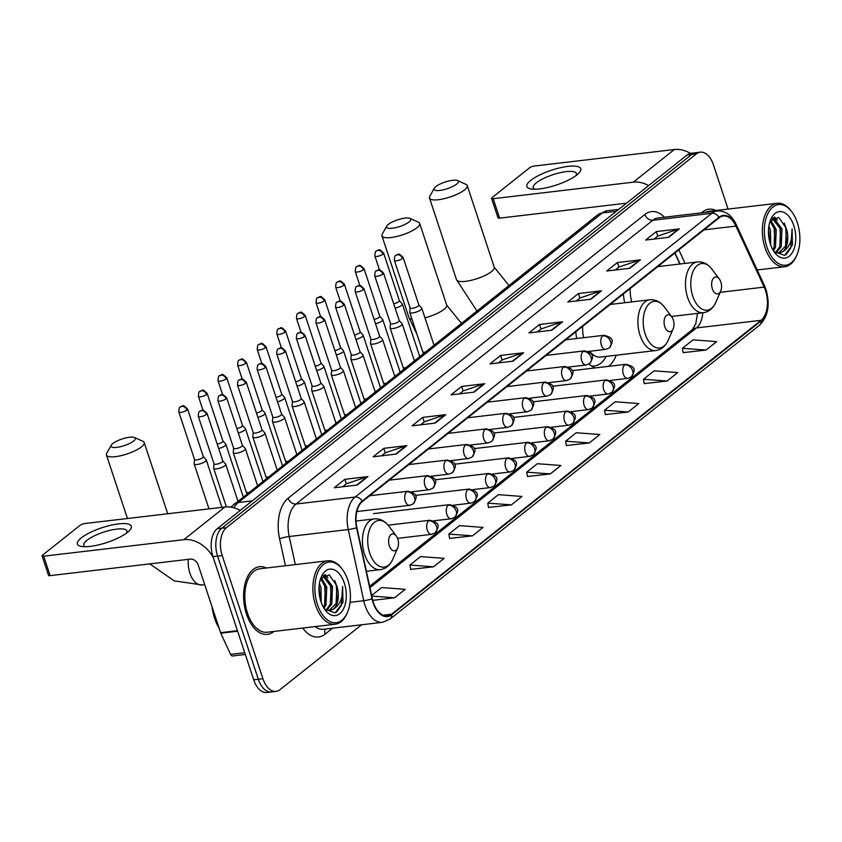 <?xml version="1.0" encoding="UTF-8"?>
<svg xmlns="http://www.w3.org/2000/svg" width="842" height="842" viewBox="0 0 842 842"><rect width="100%" height="100%" fill="white"/><g stroke="black" fill="none" stroke-linecap="round" stroke-linejoin="round"><path stroke-width="1.26" d="M575.802 331.811A37.616 21.629 83.3 0 0 576.696 338.516M623.375 293.984A37.616 21.629 83.3 0 0 624.68 302.752M679.841 264.02L674.779 253.095M589.042 363.954A37.616 21.629 83.3 0 0 594.989 367.954M608.429 366.375A37.616 21.629 83.3 0 0 616.281 355.198M728.056 209.09L713.437 164.864A21.292 12.241 83.3 0 0 700.323 152.17L691.093 153.255A21.292 12.241 83.3 0 0 687.167 154.96L217.162 528.776A21.292 12.241 83.3 0 0 212.973 556.667L253.695 679.778A21.292 12.241 83.3 0 0 266.798 692.482L271.419 691.935A21.292 12.241 83.3 0 1 258.305 679.231A21.292 12.241 83.3 0 0 271.419 691.935L276.029 691.387A21.292 12.241 83.3 0 0 279.965 689.682L361.565 624.785M695.713 152.707A21.292 12.241 83.3 0 0 691.777 154.412L221.772 528.239A21.292 12.241 83.3 0 0 217.583 556.12L258.305 679.231L217.583 556.12A21.292 12.241 83.3 0 1 221.772 528.239L691.777 154.412A21.292 12.241 83.3 0 1 695.713 152.707M715.942 210.511A34.069 19.587 83.3 0 0 708.922 209.195A34.069 19.587 83.3 0 0 701.565 212.847A34.069 19.587 83.3 0 1 708.922 209.195A34.069 19.587 83.3 0 1 715.942 210.511M266.472 568.013A34.069 19.587 83.3 0 0 259.452 566.698A34.069 19.587 83.3 0 0 246.453 614.039A34.069 19.587 83.3 0 0 267.43 634.363A34.069 19.587 83.3 0 0 273.955 631.447A34.069 19.587 83.3 0 1 267.43 634.363A34.069 19.587 83.3 0 1 246.453 614.039A34.069 19.587 83.3 0 1 259.452 566.698A34.069 19.587 83.3 0 1 266.472 568.013M765.525 290.585A22.713 13.062 -96.7 0 1 761.063 320.318L391.572 614.197A22.713 13.062 -96.7 0 1 387.373 616.018A22.713 13.062 -96.7 0 1 372.375 598.736L356.882 527.576A22.713 13.062 -96.7 0 1 362.365 501.569L719.121 217.825A22.713 13.062 -96.7 0 1 723.32 216.005A22.713 13.062 -96.7 0 1 735.94 226.088L764.168 287.111A22.713 13.062 -96.7 0 1 765.525 290.585M765.81 290.353A23.281 13.388 83.3 0 0 764.42 286.806L736.192 225.772A23.281 13.388 83.3 0 0 718.952 217.299L362.197 501.053A23.281 13.388 83.3 0 0 356.566 527.713L372.059 598.862A23.281 13.388 83.3 0 0 391.74 614.713L761.231 320.844A23.281 13.388 83.3 0 0 765.81 290.353M410.654 569.371L433.514 566.813L444.134 558.372L420.526 556.594L409.917 565.045L410.675 569.508M449.586 538.406L472.446 535.849L483.066 527.408L459.458 525.629L448.849 534.081L449.607 538.543M488.518 507.442L511.378 504.884L521.987 496.443L498.39 494.664L487.771 503.116L488.539 507.579M683.167 352.63L706.028 350.072L716.647 341.62L693.05 339.852L682.43 348.293L683.188 352.766M644.235 383.594L667.096 381.037L677.715 372.585L654.118 370.817L643.498 379.258L644.256 383.731M605.303 414.559L628.164 412.001L638.783 403.55L615.186 401.781L604.567 410.222L605.324 414.696M566.371 445.523L589.232 442.966L599.851 434.514L576.254 432.746L565.635 441.187L566.403 445.66M527.45 476.488L550.31 473.93L560.919 465.479L537.322 463.71L526.703 472.151L527.471 476.625M700.323 152.17A21.292 12.241 83.3 0 0 696.387 153.875L226.393 527.692A21.292 12.241 83.3 0 0 222.204 555.573L262.915 678.694A21.292 12.241 83.3 0 0 276.029 691.387M435.156 423.105L412.085 425.831L422.705 417.379L445.776 414.664L435.156 423.105M396.224 454.07L373.164 456.796L383.773 448.344L406.844 445.628L396.224 454.07M357.292 485.034L334.232 487.76L344.841 479.308L367.912 476.593L357.292 485.034M551.952 330.211L528.881 332.937L539.501 324.486L562.561 321.77L551.952 330.211M590.884 299.247L567.813 301.973L578.433 293.532L601.493 290.806L590.884 299.247M629.805 268.282L606.745 271.008L617.365 262.567L640.425 259.841L629.805 268.282M668.737 237.318L645.677 240.044L656.286 231.603L679.357 228.877L668.737 237.318M474.088 392.14L451.017 394.866L461.637 386.415L484.708 383.699L474.088 392.14M513.02 361.176L489.949 363.902L500.569 355.45L523.64 352.735L513.02 361.176M372.764 600.357L394.582 597.778L405.202 589.337L381.605 587.558L371.659 595.462M500.569 355.45L502.064 359.987M498.401 362.902L502.158 359.913L522.861 352.903A5.673 4.378 51.5 0 1 523.64 352.735M461.637 386.415L463.132 390.951M459.469 393.867L463.237 390.867L483.929 383.868A5.673 4.378 51.5 0 1 484.708 383.699M656.286 231.603L657.791 236.128M654.118 239.044L657.886 236.055L678.578 229.056A5.673 4.378 51.5 0 1 679.357 228.877M617.365 262.567L618.859 267.093M615.186 270.008L618.954 267.019L639.657 260.02A5.673 4.378 51.5 0 1 640.425 259.841M578.433 293.532L579.928 298.057M576.254 300.973L580.022 297.984L600.725 290.974A5.673 4.378 51.5 0 1 601.493 290.806M539.501 324.486L540.996 329.022M537.333 331.937L541.09 328.948L561.793 321.939A5.673 4.378 51.5 0 1 562.561 321.77M344.841 479.308L346.346 483.845M342.673 486.76L346.441 483.761L367.133 476.761A5.673 4.378 51.5 0 1 367.912 476.593M383.773 448.344L385.278 452.88M381.605 455.796L385.373 452.796L406.065 445.797A5.673 4.378 51.5 0 1 406.844 445.628M422.705 417.379L424.21 421.916M420.537 424.831L424.305 421.831L444.997 414.832A5.673 4.378 51.5 0 1 445.776 414.664M550.31 473.93L526.703 472.151M589.232 442.966L565.635 441.187M628.164 412.001L604.567 410.222M667.096 381.037L643.498 379.258M706.028 350.072L682.43 348.293M511.378 504.884L487.771 503.116M472.446 535.849L448.849 534.081M433.514 566.813L409.917 565.045M394.582 597.778L371.796 596.062M530.765 180.367A28.386 7.788 161.7 0 1 566.54 166.579A28.386 7.788 161.7 0 1 578.475 173.547A28.386 7.788 161.7 0 1 576.907 174.925A28.386 7.788 161.7 0 1 531.618 189.05A28.386 7.788 161.7 0 1 530.765 180.367M575.97 175.631A22.713 6.231 -18.3 0 0 576.391 173.505A22.713 6.231 -18.3 0 0 559.762 172.778A22.713 6.231 -18.3 0 0 536.375 182.809A22.713 6.231 -18.3 0 0 533.26 187.766A22.713 6.231 -18.3 0 0 534.87 189.229M690.429 153.37A28.386 21.881 -128.5 0 0 674.358 149.518L534.228 166.053A3.547 0.979 -18.3 0 0 529.576 167.8L492.054 197.638A3.547 0.979 -18.3 0 0 491.57 198.417A3.547 0.979 -18.3 0 0 493.17 198.701L499.601 218.141L626.553 203.164M648.645 185.598A28.386 21.881 -128.5 0 0 633.3 182.177L493.17 198.701M499.601 218.141A3.547 0.979 161.7 0 1 498.001 217.846L491.57 198.417M766.894 246.969A30.523 17.545 83.3 0 0 796.911 254.989A30.523 17.545 83.3 0 0 797.332 222.762A30.523 17.545 83.3 0 0 791.817 211.858A30.523 17.545 83.3 0 0 769.735 210.405A30.523 17.545 83.3 0 0 766.894 246.969M791.817 211.858L791.112 210.932A31.943 18.366 83.3 0 0 777.219 203.29A31.943 18.366 83.3 0 0 765.031 247.674A31.943 18.366 83.3 0 0 784.702 266.725A31.943 18.366 83.3 0 0 796.437 256.052L796.911 254.989M768.893 226.045L770.462 230.245L770.693 244.906M768.567 228.94L769.809 242.075M770.704 220.183L776.229 229.571L775.482 247.232L773.482 250.8M770.125 221.088L774.787 229.74L774.04 247.401L772.872 249.748M772.619 218.141L773.893 218.267L781.997 228.887L781.25 246.548L776.282 252.8M772.293 218.404L780.555 229.056L779.808 246.717L775.524 252.537M773.956 251.526L784.618 255.379L792.459 244.948L792.08 228.908C792.638 239.991 789.554 247.559 782.828 251.611A17.745 10.199 83.3 0 0 786.323 228.382L785.575 246.043L778.503 253.126M782.828 251.611L779.229 253.074L774.356 251.969M793.796 225.582A23.418 13.472 83.3 0 0 770.809 219.32A23.418 13.472 83.3 0 0 770.43 244.159A23.418 13.472 83.3 0 0 774.735 252.621A23.418 13.472 83.3 0 0 791.638 253.6A23.418 13.472 83.3 0 0 793.796 225.582M786.323 228.382L778.713 217.352L770.104 221.13M777.219 203.29L709.174 211.31A31.943 18.366 83.3 0 0 705.628 212.373M792.08 228.908L790.785 247.937L786.091 254.684M784.228 223.056L785.712 227.151L786.586 242.885M774.093 217.278L775.629 218.952M778.703 224.277L779.945 227.835L780.818 243.57M772.935 224.961L774.177 228.519L775.05 244.254M768.525 229.582L769.683 241.57M774.682 217.068L777.355 220.257M770.883 219.93L771.588 220.941M435.851 186.577A12.777 3.505 -18.3 0 0 434.293 188.25A12.777 3.505 -18.3 0 0 441.776 190.134A12.777 3.505 -18.3 0 0 456.617 184.135A12.777 3.505 -18.3 0 0 457.543 180.556A12.777 3.505 -18.3 0 0 447.27 181.377A12.777 3.505 -18.3 0 0 435.851 186.577M457.543 180.556L465.973 184.377A19.871 5.452 161.7 0 1 467.247 185.598A19.871 5.452 161.7 0 1 464.521 189.934A19.871 5.452 161.7 0 1 444.06 198.712A19.871 5.452 161.7 0 1 429.504 198.07A19.871 5.452 161.7 0 1 429.799 196.333L434.293 188.25M712.353 288.795A8.515 4.894 83.3 0 0 720.731 291.027A8.515 4.894 83.3 0 0 720.847 282.038A8.515 4.894 83.3 0 0 719.31 278.997A8.515 4.894 83.3 0 0 713.142 278.586A8.515 4.894 83.3 0 0 712.353 288.795M630.237 288.511A25.555 14.693 83.3 0 0 631.732 301.92M388.288 224.414A12.777 3.505 -18.3 0 0 386.731 226.077A12.777 3.505 -18.3 0 0 394.203 227.961A12.777 3.505 -18.3 0 0 409.044 221.962A12.777 3.505 -18.3 0 0 409.98 218.394A12.777 3.505 -18.3 0 0 399.697 219.204A12.777 3.505 -18.3 0 0 388.288 224.414M409.98 218.394L418.4 222.204A19.871 5.452 161.7 0 1 419.674 223.425A19.871 5.452 161.7 0 1 416.958 227.761A19.871 5.452 161.7 0 1 396.487 236.549A19.871 5.452 161.7 0 1 381.942 235.907A19.871 5.452 161.7 0 1 382.236 234.171L386.731 226.077M664.78 326.622A8.515 4.894 83.3 0 0 673.158 328.864A8.515 4.894 83.3 0 0 673.274 319.865A8.515 4.894 83.3 0 0 671.737 316.824A8.515 4.894 83.3 0 0 665.58 316.424A8.515 4.894 83.3 0 0 664.78 326.622M589.653 351.282A25.555 14.693 83.3 0 0 600.514 357.061L655.792 350.535C661.38 349.693 665.527 346.23 668.253 340.147A23.471 13.493 83.3 0 1 645.172 333.99A23.471 13.493 83.3 0 1 647.361 305.867A23.471 13.493 83.3 0 1 664.349 306.983C660.275 301.71 655.434 299.31 649.813 299.784A25.555 14.693 83.3 0 0 640.057 335.295A25.555 14.693 83.3 0 0 655.792 350.535M591.4 365.912A33.712 19.387 83.3 0 0 594.557 365.975A33.712 19.387 83.3 0 0 606.156 356.398M591.937 366.281A33.712 19.387 83.3 0 0 592.242 366.249L594.557 365.975M582.675 326.349A25.555 14.693 83.3 0 0 583.653 337.695M112.796 443.523A12.777 3.505 -18.3 0 0 111.239 445.197A12.777 3.505 -18.3 0 0 118.722 447.07A12.777 3.505 -18.3 0 0 133.562 441.071A12.777 3.505 -18.3 0 0 134.488 437.503A12.777 3.505 -18.3 0 0 124.216 438.324A12.777 3.505 -18.3 0 0 112.796 443.523M134.488 437.503L142.919 441.324A19.871 5.452 161.7 0 1 144.192 442.534A19.871 5.452 161.7 0 1 141.467 446.87A19.871 5.452 161.7 0 1 121.006 455.659A19.871 5.452 161.7 0 1 106.45 455.017A19.871 5.452 161.7 0 1 106.745 453.28L111.239 445.197M389.299 545.732A8.515 4.894 83.3 0 0 397.677 547.974A8.515 4.894 83.3 0 0 397.792 538.985A8.515 4.894 83.3 0 0 396.256 535.944A8.515 4.894 83.3 0 0 390.088 535.533A8.515 4.894 83.3 0 0 389.299 545.732M395.151 308.193A6.389 1.758 -18.3 0 0 401.476 305.435A6.389 1.758 -18.3 0 0 402.35 304.036A6.389 1.758 -18.3 0 0 402.244 303.857L399.361 300.636M393.698 303.815A4.61 1.263 -18.3 0 0 398.75 301.71A4.61 1.263 -18.3 0 0 399.382 300.71A4.61 1.263 -18.3 0 0 399.308 300.573M375.543 323.791A6.389 1.758 -18.3 0 0 381.868 321.023A6.389 1.758 -18.3 0 0 382.742 319.634A6.389 1.758 -18.3 0 0 382.636 319.444L379.753 316.234M374.09 319.413A4.61 1.263 -18.3 0 0 379.142 317.308A4.61 1.263 -18.3 0 0 379.774 316.297A4.61 1.263 -18.3 0 0 379.7 316.171M355.934 339.379A6.389 1.758 -18.3 0 0 362.26 336.621A6.389 1.758 -18.3 0 0 363.134 335.221A6.389 1.758 -18.3 0 0 363.028 335.042L360.144 331.822M354.493 335.011A4.61 1.263 -18.3 0 0 359.534 332.906A4.61 1.263 -18.3 0 0 360.166 331.895A4.61 1.263 -18.3 0 0 360.092 331.759M336.326 354.977A6.389 1.758 -18.3 0 0 342.652 352.219A6.389 1.758 -18.3 0 0 343.536 350.819A6.389 1.758 -18.3 0 0 343.42 350.64L340.536 347.42M334.884 350.598A4.61 1.263 -18.3 0 0 339.926 348.493A4.61 1.263 -18.3 0 0 340.557 347.493A4.61 1.263 -18.3 0 0 340.484 347.357M316.718 370.575A6.389 1.758 -18.3 0 0 323.054 367.807A6.389 1.758 -18.3 0 0 323.928 366.417A6.389 1.758 -18.3 0 0 323.812 366.228L320.928 363.018M315.276 366.196A4.61 1.263 -18.3 0 0 320.318 364.091A4.61 1.263 -18.3 0 0 320.949 363.081A4.61 1.263 -18.3 0 0 320.876 362.955M297.11 386.162A6.389 1.758 -18.3 0 0 303.446 383.405A6.389 1.758 -18.3 0 0 304.32 382.005A6.389 1.758 -18.3 0 0 304.204 381.826L301.32 378.605M295.668 381.794A4.61 1.263 -18.3 0 0 300.72 379.689A4.61 1.263 -18.3 0 0 301.352 378.679A4.61 1.263 -18.3 0 0 301.268 378.542M277.513 401.76A6.389 1.758 -18.3 0 0 283.838 399.003A6.389 1.758 -18.3 0 0 284.712 397.603A6.389 1.758 -18.3 0 0 284.607 397.424L281.712 394.203M276.06 397.382A4.61 1.263 -18.3 0 0 281.112 395.277A4.61 1.263 -18.3 0 0 281.744 394.277A4.61 1.263 -18.3 0 0 281.66 394.14M257.905 417.358A6.389 1.758 -18.3 0 0 264.23 414.59A6.389 1.758 -18.3 0 0 265.104 413.201A6.389 1.758 -18.3 0 0 264.998 413.012L262.104 409.801M256.452 412.98A4.61 1.263 -18.3 0 0 261.504 410.875A4.61 1.263 -18.3 0 0 262.136 409.865A4.61 1.263 -18.3 0 0 262.051 409.738M238.297 432.946A6.389 1.758 -18.3 0 0 244.622 430.188A6.389 1.758 -18.3 0 0 245.496 428.788A6.389 1.758 -18.3 0 0 245.39 428.61L242.507 425.389M236.844 428.578A4.61 1.263 -18.3 0 0 241.896 426.473A4.61 1.263 -18.3 0 0 242.528 425.463A4.61 1.263 -18.3 0 0 242.443 425.326M218.688 448.544A6.389 1.758 -18.3 0 0 225.014 445.786A6.389 1.758 -18.3 0 0 225.888 444.387A6.389 1.758 -18.3 0 0 225.782 444.208L222.898 440.987M217.236 444.166A4.61 1.263 -18.3 0 0 222.288 442.061A4.61 1.263 -18.3 0 0 222.919 441.061A4.61 1.263 -18.3 0 0 222.846 440.924M194.534 459.479L194.134 463.784A6.389 1.758 -18.3 0 0 194.155 463.995A6.389 1.758 -18.3 0 0 197.028 464.521A6.389 1.758 -18.3 0 0 205.406 461.374A6.389 1.758 -18.3 0 0 206.279 459.985A6.389 1.758 -18.3 0 0 206.174 459.795L203.29 456.585M194.534 459.395A4.61 1.263 -18.3 0 0 194.555 459.553A4.61 1.263 -18.3 0 0 196.628 459.932A4.61 1.263 -18.3 0 0 202.68 457.659A4.61 1.263 -18.3 0 0 203.311 456.648A4.61 1.263 -18.3 0 0 203.238 456.522M410.086 307.877L409.696 312.182A6.389 1.758 -18.3 0 0 409.717 312.393A6.389 1.758 -18.3 0 0 412.591 312.919A6.389 1.758 -18.3 0 0 418.99 310.972A6.389 1.758 -18.3 0 0 421.842 308.382A6.389 1.758 -18.3 0 0 421.737 308.193L418.853 304.972M410.096 307.793A4.61 1.263 -18.3 0 0 410.117 307.94A4.61 1.263 -18.3 0 0 412.191 308.33A4.61 1.263 -18.3 0 0 418.242 306.056A4.61 1.263 -18.3 0 0 418.874 305.046A4.61 1.263 -18.3 0 0 418.79 304.92M390.478 323.465L390.088 327.77A6.389 1.758 -18.3 0 0 390.109 327.98A6.389 1.758 -18.3 0 0 392.982 328.517A6.389 1.758 -18.3 0 0 399.382 326.57A6.389 1.758 -18.3 0 0 402.234 323.97A6.389 1.758 -18.3 0 0 402.129 323.791L399.245 320.57M390.488 323.381A4.61 1.263 -18.3 0 0 390.509 323.538A4.61 1.263 -18.3 0 0 392.582 323.917A4.61 1.263 -18.3 0 0 398.634 321.644A4.61 1.263 -18.3 0 0 399.266 320.644A4.61 1.263 -18.3 0 0 399.192 320.507M370.88 339.063L370.48 343.368A6.389 1.758 -18.3 0 0 370.501 343.578A6.389 1.758 -18.3 0 0 373.385 344.104A6.389 1.758 -18.3 0 0 379.774 342.157A6.389 1.758 -18.3 0 0 382.626 339.568A6.389 1.758 -18.3 0 0 382.521 339.379L379.637 336.168M370.88 338.979A4.61 1.263 -18.3 0 0 370.901 339.137A4.61 1.263 -18.3 0 0 372.974 339.515A4.61 1.263 -18.3 0 0 379.026 337.242A4.61 1.263 -18.3 0 0 379.658 336.232A4.61 1.263 -18.3 0 0 379.584 336.105M351.272 354.661L350.872 358.966A6.389 1.758 -18.3 0 0 350.893 359.176A6.389 1.758 -18.3 0 0 353.777 359.702A6.389 1.758 -18.3 0 0 360.166 357.755A6.389 1.758 -18.3 0 0 363.018 355.166A6.389 1.758 -18.3 0 0 362.913 354.977L360.029 351.756M351.272 354.577A4.61 1.263 -18.3 0 0 351.293 354.724A4.61 1.263 -18.3 0 0 353.377 355.113A4.61 1.263 -18.3 0 0 359.418 352.84A4.61 1.263 -18.3 0 0 360.05 351.83A4.61 1.263 -18.3 0 0 359.976 351.703M331.664 370.248L331.264 374.553A6.389 1.758 -18.3 0 0 331.285 374.764A6.389 1.758 -18.3 0 0 334.169 375.3A6.389 1.758 -18.3 0 0 340.557 373.353A6.389 1.758 -18.3 0 0 343.42 370.754A6.389 1.758 -18.3 0 0 343.304 370.575L340.421 367.354M331.674 370.164A4.61 1.263 -18.3 0 0 331.685 370.322A4.61 1.263 -18.3 0 0 333.769 370.701A4.61 1.263 -18.3 0 0 339.81 368.428A4.61 1.263 -18.3 0 0 340.442 367.428A4.61 1.263 -18.3 0 0 340.368 367.291M312.056 385.847L311.656 390.151A6.389 1.758 -18.3 0 0 311.677 390.362A6.389 1.758 -18.3 0 0 314.561 390.888A6.389 1.758 -18.3 0 0 320.96 388.941A6.389 1.758 -18.3 0 0 323.812 386.352A6.389 1.758 -18.3 0 0 323.696 386.162L320.813 382.952M312.066 385.762A4.61 1.263 -18.3 0 0 312.077 385.92A4.61 1.263 -18.3 0 0 314.161 386.299A4.61 1.263 -18.3 0 0 320.202 384.026A4.61 1.263 -18.3 0 0 320.834 383.015A4.61 1.263 -18.3 0 0 320.76 382.889M292.448 401.445L292.048 405.749A6.389 1.758 -18.3 0 0 292.069 405.96A6.389 1.758 -18.3 0 0 294.953 406.486A6.389 1.758 -18.3 0 0 301.352 404.539A6.389 1.758 -18.3 0 0 304.204 401.95A6.389 1.758 -18.3 0 0 304.088 401.76L301.204 398.54M292.458 401.36A4.61 1.263 -18.3 0 0 292.469 401.508A4.61 1.263 -18.3 0 0 294.553 401.897A4.61 1.263 -18.3 0 0 300.605 399.624A4.61 1.263 -18.3 0 0 301.236 398.613A4.61 1.263 -18.3 0 0 301.152 398.487M272.84 417.032L272.44 421.337A6.389 1.758 -18.3 0 0 272.461 421.547A6.389 1.758 -18.3 0 0 275.345 422.084A6.389 1.758 -18.3 0 0 281.744 420.137A6.389 1.758 -18.3 0 0 284.596 417.537A6.389 1.758 -18.3 0 0 284.491 417.358L281.596 414.138M272.85 416.948A4.61 1.263 -18.3 0 0 272.861 417.106A4.61 1.263 -18.3 0 0 274.945 417.485A4.61 1.263 -18.3 0 0 280.996 415.211A4.61 1.263 -18.3 0 0 281.628 414.211A4.61 1.263 -18.3 0 0 281.544 414.075M253.231 432.63L252.832 436.935A6.389 1.758 -18.3 0 0 252.863 437.145A6.389 1.758 -18.3 0 0 255.736 437.672A6.389 1.758 -18.3 0 0 262.136 435.724A6.389 1.758 -18.3 0 0 264.988 433.135A6.389 1.758 -18.3 0 0 264.883 432.946L261.999 429.736M253.242 432.546A4.61 1.263 -18.3 0 0 253.253 432.704A4.61 1.263 -18.3 0 0 255.337 433.083A4.61 1.263 -18.3 0 0 261.388 430.809A4.61 1.263 -18.3 0 0 262.02 429.799A4.61 1.263 -18.3 0 0 261.936 429.673M233.623 448.228L233.234 452.533A6.389 1.758 -18.3 0 0 233.255 452.743A6.389 1.758 -18.3 0 0 236.128 453.27A6.389 1.758 -18.3 0 0 242.528 451.323A6.389 1.758 -18.3 0 0 245.38 448.733A6.389 1.758 -18.3 0 0 245.275 448.544L242.391 445.323M233.634 448.144A4.61 1.263 -18.3 0 0 233.655 448.291A4.61 1.263 -18.3 0 0 235.728 448.681A4.61 1.263 -18.3 0 0 241.78 446.407A4.61 1.263 -18.3 0 0 242.412 445.397A4.61 1.263 -18.3 0 0 242.328 445.271M214.015 463.816L213.626 468.12A6.389 1.758 -18.3 0 0 213.647 468.331A6.389 1.758 -18.3 0 0 216.52 468.868A6.389 1.758 -18.3 0 0 222.919 466.921A6.389 1.758 -18.3 0 0 225.772 464.321A6.389 1.758 -18.3 0 0 225.667 464.142L222.783 460.921M214.026 463.732A4.61 1.263 -18.3 0 0 214.047 463.889A4.61 1.263 -18.3 0 0 216.12 464.268A4.61 1.263 -18.3 0 0 222.172 461.995A4.61 1.263 -18.3 0 0 222.804 460.995A4.61 1.263 -18.3 0 0 222.73 460.858M81.295 537.859A28.386 7.788 161.7 0 1 117.07 524.071A28.386 7.788 161.7 0 1 129.005 531.049A28.386 7.788 161.7 0 1 127.426 532.418A28.386 7.788 161.7 0 1 82.148 546.542A28.386 7.788 161.7 0 1 81.295 537.859M126.489 533.133A22.713 6.231 -18.3 0 0 126.921 530.997A22.713 6.231 -18.3 0 0 110.291 530.271A22.713 6.231 -18.3 0 0 86.894 540.311A22.713 6.231 -18.3 0 0 83.79 545.258A22.713 6.231 -18.3 0 0 85.4 546.721M240.223 510.441A28.386 21.881 -128.5 0 0 224.888 507.01L84.758 523.545A3.547 0.979 -18.3 0 0 80.106 525.292L42.584 555.131A3.547 0.979 -18.3 0 0 42.1 555.909A3.547 0.979 -18.3 0 0 43.7 556.194L50.131 575.633L190.26 559.109A7.094 5.473 51.5 0 1 198.175 564.908L220.583 632.658L237.444 630.669M213.394 557.93A28.386 21.881 -128.5 0 0 183.83 539.669L43.7 556.194M50.131 575.633A3.547 0.979 161.7 0 1 48.531 575.349L42.1 555.909M245.317 654.476L232.571 655.981A3.547 2.042 -96.7 0 1 230.592 654.402L220.793 633.195A3.547 2.042 -96.7 0 1 220.583 632.658M317.423 604.461A30.523 17.545 83.3 0 0 347.43 612.481A30.523 17.545 83.3 0 0 347.862 580.254A30.523 17.545 83.3 0 0 342.347 569.35A30.523 17.545 83.3 0 0 320.265 567.897A30.523 17.545 83.3 0 0 317.423 604.461M342.347 569.35L341.642 568.424A31.943 18.366 83.3 0 0 327.748 560.783A31.943 18.366 83.3 0 0 315.561 605.166A31.943 18.366 83.3 0 0 335.232 624.217A31.943 18.366 83.3 0 0 346.967 613.544L347.43 612.481M327.748 560.783L259.694 568.803A31.943 18.366 83.3 0 0 247.516 613.197A31.943 18.366 83.3 0 0 267.177 632.247L335.232 624.217M212.079 606.956A35.49 20.408 83.3 0 0 214.605 618.27A35.49 20.408 83.3 0 0 219.057 628.058M319.423 583.538L320.991 587.748L321.212 602.398M319.086 586.432L320.339 599.567M321.234 577.675L326.759 587.063L326.012 604.724L324.012 608.292M320.655 578.58L325.317 587.232L324.57 604.893L323.402 607.24M323.149 575.633L324.423 575.76L332.527 586.379L331.78 604.04L326.812 610.292M322.823 575.896L331.085 586.548L330.338 604.209L326.054 610.029M324.486 609.019L335.148 612.871L342.989 602.44L342.61 586.4C343.168 597.483 340.084 605.051 333.358 609.103A17.745 10.199 83.3 0 0 336.842 585.874L336.105 603.535L329.033 610.618M333.358 609.103L329.759 610.566L324.875 609.461M344.325 583.074A23.418 13.472 83.3 0 0 321.339 576.812A23.418 13.472 83.3 0 0 320.96 601.651A23.418 13.472 83.3 0 0 325.265 610.113A23.418 13.472 83.3 0 0 342.168 611.092A23.418 13.472 83.3 0 0 344.325 583.074M336.842 585.874L329.243 574.844L320.634 578.622M342.61 586.4L341.305 605.43L336.621 612.176M334.758 580.548L336.242 584.643L337.116 600.378M324.623 574.77L326.159 576.444M329.233 581.769L330.474 585.327L331.348 601.062M323.465 582.453L324.707 586.011L325.58 601.746M319.044 587.074L320.213 599.062M325.201 574.56L327.885 577.749M321.412 577.423L322.118 578.433M687.167 154.96L696.387 153.875M253.695 679.778L262.915 678.694M212.973 556.667L222.204 555.573M217.162 528.776L226.393 527.692M230.813 507.137L597.757 214.815L607.556 210.689A28.386 16.324 83.3 0 0 602.314 212.963L616.312 211.31M597.757 214.815A14.198 10.935 51.5 0 1 602.314 212.963L238.223 502.548L252.232 500.895M233.676 504.39A14.198 10.935 51.5 0 1 238.223 502.548A28.386 16.324 83.3 0 0 233.971 507.831M761.063 320.318L696.471 327.938A22.713 13.062 83.3 0 0 702.765 312.771M332.569 628.206L325.075 634.163A7.094 5.473 51.5 0 1 325.444 629.048M325.075 634.163A35.49 20.408 -96.7 0 1 302.731 628.048M315.076 626.595A28.386 16.324 83.3 0 0 323.454 629.279L382.51 622.312A28.386 16.324 -96.7 0 1 363.755 600.704L348.262 529.544A28.386 16.324 -96.7 0 1 355.113 497.043L711.869 213.289A7.094 5.473 51.5 0 1 718.952 217.299M391.74 614.713A7.094 5.473 51.5 0 1 390.025 619.112L759.516 325.233C768.114 316.624 770.283 304.73 766.02 289.564L764.452 285.564A7.094 2.873 155.2 0 1 764.42 286.806M362.197 501.053A7.094 5.473 -128.5 0 0 355.113 497.043L296.068 504.011A28.386 16.324 83.3 0 0 289.206 536.512L295.321 564.603M356.566 527.713A7.094 0.968 167.7 0 1 348.262 529.544L289.206 536.512A7.094 0.968 -12.3 0 0 279.586 538.838A35.49 20.408 -96.7 0 1 288.153 498.211L644.909 214.457A35.49 20.408 -96.7 0 1 664.454 217.225M764.452 285.564L736.224 224.54A7.094 2.873 155.2 0 1 736.192 225.772M644.909 214.457A7.094 5.473 51.5 0 0 652.824 220.257L711.869 213.289A28.386 16.324 -96.7 0 1 717.121 211.016L658.065 217.983A28.386 16.324 83.3 0 0 652.824 220.257L296.068 504.011A7.094 5.473 51.5 0 1 288.153 498.211M372.059 598.862A7.094 0.968 167.7 0 1 363.755 600.704L350.083 602.314M759.516 325.233A7.094 5.473 -128.5 0 0 761.231 320.844M285.449 565.771L279.586 538.838M391.572 614.197L382.868 615.228M369.954 587.642L696.471 327.938A12.777 9.851 51.5 0 0 692.377 329.611L695.745 323.854L697.502 313.392M764.168 287.111L720.173 292.311M735.94 226.088L703.996 229.855M685.093 263.409L678.831 249.874M512.368 361.26L522.861 352.903M551.289 330.296L561.793 321.939M590.221 299.331L600.725 290.974M629.153 268.366L639.657 260.02M668.085 237.402L678.578 229.056M473.436 392.214L483.929 383.868M434.504 423.179L444.997 414.832M395.572 454.143L406.065 445.797M356.64 485.108L367.133 476.761M633.3 182.177L674.358 149.518M476.909 310.93L456.511 279.723A19.871 5.452 -18.3 0 0 471.057 280.354A19.871 5.452 -18.3 0 0 491.528 271.577A19.871 5.452 -18.3 0 0 494.243 267.24L508.947 285.449M657.76 266.63L697.376 261.957C702.996 261.473 707.838 263.883 711.911 269.156A23.471 13.493 83.3 0 0 694.934 268.03A23.471 13.493 83.3 0 0 692.745 296.152A23.471 13.493 83.3 0 0 715.826 302.32L720.731 291.027M697.376 261.957A25.555 14.693 83.3 0 0 687.63 297.468A25.555 14.693 83.3 0 0 703.365 312.708C708.943 311.856 713.1 308.393 715.826 302.32M424.968 317.834A19.871 5.452 -18.3 0 0 443.955 309.403A19.871 5.452 -18.3 0 0 446.681 305.067L461.374 323.286M416.885 334.063L408.938 317.55A19.871 5.452 -18.3 0 0 411.98 319.255M204.701 584.653L202.112 584.958A19.871 11.43 -96.7 0 1 189.871 573.097A19.871 11.43 -96.7 0 1 188.355 559.33M356.029 521.061L374.322 518.904C379.942 518.419 384.794 520.819 388.857 526.103A23.471 13.493 83.3 0 0 371.88 524.976A23.471 13.493 83.3 0 0 369.691 553.099A23.471 13.493 83.3 0 0 392.772 559.267L397.677 547.974M374.322 518.904A25.555 14.693 83.3 0 0 364.575 554.404A25.555 14.693 83.3 0 0 380.31 569.645C385.889 568.803 390.046 565.34 392.772 559.267M572.181 370.648L626.048 364.291C635.942 366.944 635.668 369.87 631.289 376.9A7.094 5.473 -128.5 0 0 632.647 370.659A7.094 5.473 51.5 0 0 624.732 364.86A7.094 4.084 83.3 0 0 623.333 374.153A7.094 4.084 83.3 0 0 627.711 378.395L610.166 380.458M626.048 364.291A7.094 4.084 83.3 0 0 624.732 364.86M383.015 254.147A4.61 1.263 -18.3 0 0 383.647 253.147C377.669 247.285 379.753 250.516 376.395 250.979A4.61 3.557 -128.5 0 1 377.879 250.379A4.61 3.557 51.5 0 1 383.015 254.147A4.61 1.263 -18.3 0 1 378.268 256.189A4.61 1.263 -18.3 0 1 374.89 256.042L379.479 269.924M552.573 386.246L606.44 379.889C616.333 382.542 616.06 385.457 611.692 392.488A7.094 5.473 -128.5 0 0 613.039 386.257A7.094 5.473 51.5 0 0 605.124 380.458A7.094 4.084 83.3 0 0 603.735 389.751A7.094 4.084 83.3 0 0 608.103 393.982L590.568 396.056M606.44 379.889A7.094 4.084 83.3 0 0 605.124 380.458M363.418 269.745A4.61 1.263 -18.3 0 0 364.049 268.735C358.06 262.883 360.144 266.114 356.798 266.577A4.61 3.557 -128.5 0 1 358.271 265.977A4.61 3.557 51.5 0 1 363.418 269.745A4.61 1.263 -18.3 0 1 358.66 271.787A4.61 1.263 -18.3 0 1 355.282 271.64L359.881 285.522M532.965 401.834L586.832 395.487C596.725 398.14 596.452 401.055 592.084 408.086A7.094 5.473 -128.5 0 0 593.431 401.855A7.094 5.473 51.5 0 0 585.516 396.056A7.094 4.084 83.3 0 0 584.127 405.349A7.094 4.084 83.3 0 0 588.495 409.58L570.96 411.654M586.832 395.487A7.094 4.084 83.3 0 0 585.516 396.056M343.81 285.343A4.61 1.263 -18.3 0 0 344.441 284.333C338.452 278.481 340.536 281.702 337.189 282.175A4.61 3.557 -128.5 0 1 338.663 281.575A4.61 3.557 51.5 0 1 343.81 285.343A4.61 1.263 -18.3 0 1 339.052 287.375A4.61 1.263 -18.3 0 1 335.674 287.227L340.273 301.12M513.357 417.432L567.224 411.075C577.117 413.727 576.844 416.653 572.476 423.684A7.094 5.473 -128.5 0 0 573.823 417.443A7.094 5.473 51.5 0 0 565.908 411.643A7.094 4.084 83.3 0 0 564.519 420.937A7.094 4.084 83.3 0 0 568.887 425.178L551.352 427.241M567.224 411.075A7.094 4.084 83.3 0 0 565.908 411.643M324.202 300.931A4.61 1.263 -18.3 0 0 324.833 299.931C318.844 294.068 320.928 297.3 317.581 297.763A4.61 3.557 -128.5 0 1 319.055 297.163A4.61 3.557 51.5 0 1 324.202 300.931A4.61 1.263 -18.3 0 1 319.444 302.973A4.61 1.263 -18.3 0 1 316.076 302.825L320.665 316.708M493.749 433.03L547.616 426.673C557.509 429.325 557.236 432.241 552.868 439.271A7.094 5.473 -128.5 0 0 554.215 433.041A7.094 5.473 51.5 0 0 546.311 427.241A7.094 4.084 83.3 0 0 544.911 436.535A7.094 4.084 83.3 0 0 549.279 440.766L531.744 442.839M547.616 426.673A7.094 4.084 83.3 0 0 546.311 427.241M304.593 316.529A4.61 1.263 -18.3 0 0 305.225 315.518C299.236 309.667 301.32 312.898 297.973 313.361A4.61 3.557 -128.5 0 1 299.447 312.761A4.61 3.557 51.5 0 1 304.593 316.529A4.61 1.263 -18.3 0 1 299.847 318.571A4.61 1.263 -18.3 0 1 296.468 318.423L301.057 332.306M474.141 448.618L528.008 442.271C537.901 444.923 537.628 447.839 533.26 454.869A7.094 5.473 -128.5 0 0 534.607 448.639A7.094 5.473 51.5 0 0 526.703 442.839A7.094 4.084 83.3 0 0 525.303 452.133A7.094 4.084 83.3 0 0 529.671 456.364L512.136 458.437M528.008 442.271A7.094 4.084 83.3 0 0 526.703 442.839M284.985 332.127A4.61 1.263 -18.3 0 0 285.617 331.117C279.639 325.265 281.712 328.496 278.365 328.959A4.61 3.557 -128.5 0 1 279.849 328.359A4.61 3.557 51.5 0 1 284.985 332.127A4.61 1.263 -18.3 0 1 280.239 334.169A4.61 1.263 -18.3 0 1 276.86 334.011L281.449 347.904M454.533 464.216L508.4 457.859C518.293 460.511 518.019 463.437 513.652 470.467A7.094 5.473 -128.5 0 0 514.999 464.226A7.094 5.473 51.5 0 0 507.094 458.427A7.094 4.084 83.3 0 0 505.695 467.72A7.094 4.084 83.3 0 0 510.063 471.962L492.528 474.025M508.4 457.859A7.094 4.084 83.3 0 0 507.094 458.427M265.377 347.714A4.61 1.263 -18.3 0 0 266.009 346.715C260.031 340.852 262.115 344.083 258.757 344.546A4.61 3.557 -128.5 0 1 260.241 343.946A4.61 3.557 51.5 0 1 265.377 347.714A4.61 1.263 -18.3 0 1 260.631 349.756A4.61 1.263 -18.3 0 1 257.252 349.609L261.841 363.491M434.925 479.814L488.792 473.457C498.685 476.109 498.422 479.024 494.043 486.055A7.094 5.473 -128.5 0 0 495.391 479.824A7.094 5.473 51.5 0 0 487.486 474.025A7.094 4.084 83.3 0 0 486.087 483.319A7.094 4.084 83.3 0 0 490.454 487.55L472.92 489.623M488.792 473.457A7.094 4.084 83.3 0 0 487.486 474.025M245.769 363.312A4.61 1.263 -18.3 0 0 246.401 362.302C240.423 356.45 242.507 359.681 239.149 360.144A4.61 3.557 -128.5 0 1 240.633 359.545A4.61 3.557 51.5 0 1 245.769 363.312A4.61 1.263 -18.3 0 1 241.023 365.354A4.61 1.263 -18.3 0 1 237.644 365.207L242.233 379.089M415.317 495.401L469.194 489.055C479.087 491.707 478.814 494.622 474.435 501.653A7.094 5.473 -128.5 0 0 475.783 495.422A7.094 5.473 51.5 0 0 467.878 489.623A7.094 4.084 83.3 0 0 466.479 498.917A7.094 4.084 83.3 0 0 470.857 503.148L453.312 505.221M469.194 489.055A7.094 4.084 83.3 0 0 467.878 489.623M226.161 378.911A4.61 1.263 -18.3 0 0 226.793 377.9C220.815 372.048 222.898 375.279 219.541 375.743A4.61 3.557 -128.5 0 1 221.025 375.143A4.61 3.557 51.5 0 1 226.161 378.911A4.61 1.263 -18.3 0 1 221.414 380.952A4.61 1.263 -18.3 0 1 218.036 380.795L222.625 394.688M373.459 513.631L449.586 504.642C459.479 507.294 459.206 510.22 454.827 517.251A7.094 5.473 -128.5 0 0 456.185 511.01A7.094 5.473 51.5 0 0 448.27 505.211A7.094 4.084 83.3 0 0 446.87 514.504A7.094 4.084 83.3 0 0 451.249 518.746L433.704 520.809M449.586 504.642A7.094 4.084 83.3 0 0 448.27 505.211M206.553 394.498A4.61 1.263 -18.3 0 0 207.185 393.498C201.206 387.636 203.29 390.867 199.933 391.33A4.61 3.557 -128.5 0 1 201.417 390.73A4.61 3.557 51.5 0 1 206.553 394.498A4.61 1.263 -18.3 0 1 201.806 396.54A4.61 1.263 -18.3 0 1 198.428 396.393L203.017 410.275M388.13 525.176L429.978 520.24C439.871 522.893 439.598 525.808 435.23 532.839A7.094 5.473 -128.5 0 0 436.577 526.608A7.094 5.473 51.5 0 0 428.662 520.809A7.094 4.084 83.3 0 0 427.273 530.102A7.094 4.084 83.3 0 0 431.641 534.333L397.571 538.354M429.978 520.24A7.094 4.084 83.3 0 0 428.662 520.809M186.956 410.096A4.61 1.263 -18.3 0 0 187.587 409.086C181.598 403.234 183.682 406.465 180.335 406.928A4.61 3.557 -128.5 0 1 181.809 406.328A4.61 3.557 51.5 0 1 186.956 410.096A4.61 1.263 -18.3 0 1 182.198 412.138A4.61 1.263 -18.3 0 1 178.82 411.991L194.555 459.553M402.508 258.494A4.61 1.263 -18.3 0 0 403.139 257.484C397.161 251.632 399.245 254.863 395.887 255.326A4.61 3.557 -128.5 0 1 397.371 254.726A4.61 3.557 51.5 0 1 402.508 258.494A4.61 1.263 -18.3 0 1 397.761 260.536A4.61 1.263 -18.3 0 1 394.382 260.378L410.117 307.94M565.75 339.81L604.072 335.284C613.965 337.937 613.692 340.852 609.324 347.893A7.094 5.473 -128.5 0 0 610.671 341.652A7.094 5.473 51.5 0 0 602.756 335.853A7.094 4.084 83.3 0 0 601.356 345.146A7.094 4.084 83.3 0 0 605.735 349.388L588.2 351.451M604.072 335.284A7.094 4.084 83.3 0 0 602.756 335.853M423.4 353.493L422.705 351.661A6.389 1.758 -18.3 0 0 424.978 352.24M382.91 274.092A4.61 1.263 -18.3 0 0 383.542 273.082C377.553 267.23 379.637 270.45 376.29 270.913A4.61 3.557 -128.5 0 1 377.763 270.314A4.61 3.557 51.5 0 1 382.91 274.092A4.61 1.263 -18.3 0 1 378.153 276.123A4.61 1.263 -18.3 0 1 374.774 275.976L390.509 323.538M546.142 355.398L584.464 350.882C594.357 353.535 594.084 356.45 589.716 363.481A7.094 5.473 -128.5 0 0 591.063 357.25A7.094 5.473 51.5 0 0 583.148 351.451A7.094 4.084 83.3 0 0 581.759 360.744A7.094 4.084 83.3 0 0 586.127 364.975L568.592 367.049M584.464 350.882A7.094 4.084 83.3 0 0 583.148 351.451M403.792 369.091L403.097 367.249A6.389 1.758 -18.3 0 0 405.37 367.838M363.302 289.68A4.61 1.263 -18.3 0 0 363.933 288.68C357.945 282.817 360.029 286.048 356.682 286.512A4.61 3.557 -128.5 0 1 358.155 285.912A4.61 3.557 51.5 0 1 363.302 289.68A4.61 1.263 -18.3 0 1 358.545 291.721A4.61 1.263 -18.3 0 1 355.166 291.574L370.901 339.137M526.534 370.996L564.856 366.481C574.749 369.122 574.476 372.048 570.108 379.079A7.094 5.473 -128.5 0 0 571.455 372.848A7.094 5.473 51.5 0 0 563.54 367.049A7.094 4.084 83.3 0 0 562.151 376.342A7.094 4.084 83.3 0 0 566.519 380.573L548.984 382.647M564.856 366.481A7.094 4.084 83.3 0 0 563.54 367.049M384.184 384.678L383.489 382.847A6.389 1.758 -18.3 0 0 385.762 383.426M343.694 305.278A4.61 1.263 -18.3 0 0 344.325 304.267C338.337 298.415 340.421 301.647 337.074 302.11A4.61 3.557 -128.5 0 1 338.547 301.51A4.61 3.557 51.5 0 1 343.694 305.278A4.61 1.263 -18.3 0 1 338.937 307.319A4.61 1.263 -18.3 0 1 335.558 307.162L351.293 354.724M506.926 386.594L545.248 382.068C555.141 384.72 554.867 387.636 550.5 394.677A7.094 5.473 -128.5 0 0 551.847 388.436A7.094 5.473 51.5 0 0 543.932 382.636A7.094 4.084 83.3 0 0 542.543 391.93A7.094 4.084 83.3 0 0 546.911 396.172L529.376 398.234M545.248 382.068A7.094 4.084 83.3 0 0 543.932 382.636M364.575 400.276L363.881 398.445A6.389 1.758 -18.3 0 0 366.154 399.024M324.086 320.876A4.61 1.263 -18.3 0 0 324.717 319.865C318.729 314.013 320.813 317.234 317.466 317.697A4.61 3.557 -128.5 0 1 318.939 317.097A4.61 3.557 51.5 0 1 324.086 320.876A4.61 1.263 -18.3 0 1 319.328 322.907A4.61 1.263 -18.3 0 1 315.96 322.76L331.685 370.322M487.318 402.181L525.64 397.666C535.533 400.318 535.259 403.234 530.892 410.264A7.094 5.473 -128.5 0 0 532.239 404.034A7.094 5.473 51.5 0 0 524.334 398.234A7.094 4.084 83.3 0 0 522.935 407.528A7.094 4.084 83.3 0 0 527.303 411.759L509.768 413.832M525.64 397.666A7.094 4.084 83.3 0 0 524.334 398.234M344.967 415.874L344.273 414.032A6.389 1.758 -18.3 0 0 346.546 414.622M304.478 336.463A4.61 1.263 -18.3 0 0 305.109 335.463C299.131 329.601 301.204 332.832 297.858 333.295A4.61 3.557 -128.5 0 1 299.331 332.695A4.61 3.557 51.5 0 1 304.478 336.463A4.61 1.263 -18.3 0 1 299.731 338.505A4.61 1.263 -18.3 0 1 296.352 338.358L312.077 385.92M467.72 417.779L506.031 413.264C515.925 415.906 515.651 418.832 511.283 425.863A7.094 5.473 -128.5 0 0 512.631 419.632A7.094 5.473 51.5 0 0 504.726 413.832A7.094 4.084 83.3 0 0 503.327 423.126A7.094 4.084 83.3 0 0 507.694 427.357L490.16 429.431M506.031 413.264A7.094 4.084 83.3 0 0 504.726 413.832M325.359 431.462L324.665 429.63A6.389 1.758 -18.3 0 0 326.938 430.209M284.87 352.061A4.61 1.263 -18.3 0 0 285.501 351.051C279.523 345.199 281.596 348.43 278.249 348.893A4.61 3.557 -128.5 0 1 279.733 348.293A4.61 3.557 51.5 0 1 284.87 352.061A4.61 1.263 -18.3 0 1 280.123 354.103A4.61 1.263 -18.3 0 1 276.744 353.945L292.469 401.508M448.112 433.377L486.423 428.852C496.317 431.504 496.054 434.419 491.675 441.461A7.094 5.473 -128.5 0 0 493.023 435.219A7.094 5.473 51.5 0 0 485.118 429.42A7.094 4.084 83.3 0 0 483.718 438.714A7.094 4.084 83.3 0 0 488.086 442.955L470.552 445.018M486.423 428.852A7.094 4.084 83.3 0 0 485.118 429.42M305.751 447.06L305.057 445.229A6.389 1.758 -18.3 0 0 307.33 445.807M265.262 367.659A4.61 1.263 -18.3 0 0 265.893 366.649C259.915 360.797 261.999 364.018 258.641 364.481A4.61 3.557 -128.5 0 1 260.125 363.881A4.61 3.557 51.5 0 1 265.262 367.659A4.61 1.263 -18.3 0 1 260.515 369.691A4.61 1.263 -18.3 0 1 257.136 369.543L272.861 417.106M428.504 448.965L466.826 444.45C476.719 447.102 476.446 450.017 472.067 457.048A7.094 5.473 -128.5 0 0 473.415 450.817A7.094 5.473 51.5 0 0 465.51 445.018A7.094 4.084 83.3 0 0 464.11 454.312A7.094 4.084 83.3 0 0 468.489 458.543L450.944 460.616M466.826 444.45A7.094 4.084 83.3 0 0 465.51 445.018M286.143 462.658L285.449 460.816A6.389 1.758 -18.3 0 0 287.722 461.405M245.654 383.247A4.61 1.263 -18.3 0 0 246.285 382.247C240.307 376.385 242.391 379.616 239.033 380.079A4.61 3.557 -128.5 0 1 240.517 379.479A4.61 3.557 51.5 0 1 245.654 383.247A4.61 1.263 -18.3 0 1 240.907 385.289A4.61 1.263 -18.3 0 1 237.528 385.141L253.253 432.704M408.896 464.563L447.218 460.048C457.111 462.69 456.838 465.615 452.459 472.646A7.094 5.473 -128.5 0 0 453.817 466.415A7.094 5.473 51.5 0 0 445.902 460.616A7.094 4.084 83.3 0 0 444.502 469.91A7.094 4.084 83.3 0 0 448.881 474.141L431.336 476.214M447.218 460.048A7.094 4.084 83.3 0 0 445.902 460.616M266.546 478.245L265.84 476.414A6.389 1.758 -18.3 0 0 268.114 476.993M226.045 398.845A4.61 1.263 -18.3 0 0 226.677 397.834C220.699 391.983 222.783 395.214 219.425 395.677A4.61 3.557 -128.5 0 1 220.909 395.077A4.61 3.557 51.5 0 1 226.045 398.845A4.61 1.263 -18.3 0 1 221.299 400.887A4.61 1.263 -18.3 0 1 217.92 400.739L233.655 448.291M389.288 480.161L427.61 475.635C437.503 478.288 437.23 481.203 432.851 488.244A7.094 5.473 -128.5 0 0 434.209 482.003A7.094 5.473 51.5 0 0 426.294 476.204A7.094 4.084 83.3 0 0 424.894 485.497A7.094 4.084 83.3 0 0 429.273 489.739L411.738 491.802M427.61 475.635A7.094 4.084 83.3 0 0 426.294 476.204M246.938 493.844L246.243 492.012A6.389 1.758 -18.3 0 0 248.506 492.591M206.448 414.443A4.61 1.263 -18.3 0 0 207.079 413.433C201.091 407.581 203.175 410.801 199.828 411.264A4.61 3.557 -128.5 0 1 201.301 410.664A4.61 3.557 51.5 0 1 206.448 414.443A4.61 1.263 -18.3 0 1 201.691 416.474A4.61 1.263 -18.3 0 1 198.312 416.327L214.047 463.889M369.68 495.749L408.002 491.233C417.895 493.886 417.621 496.801 413.254 503.832A7.094 5.473 -128.5 0 0 414.601 497.601A7.094 5.473 51.5 0 0 406.686 491.802A7.094 4.084 83.3 0 0 405.297 501.095A7.094 4.084 83.3 0 0 409.665 505.326L356.84 511.557M408.002 491.233A7.094 4.084 83.3 0 0 406.686 491.802M183.83 539.669L224.888 507.01M237.633 631.216L220.793 633.195M230.592 654.402L244.748 652.729M607.556 210.689L618.765 209.363M736.224 224.54C731.656 215.089 725.288 210.584 717.121 211.016M382.51 622.312L390.025 619.112M680.136 263.988L675.01 252.905M369.659 586.285L692.377 329.611M757.232 269.966L784.702 266.725M456.511 279.723L429.504 198.07M671.474 316.466L703.365 312.708M719.31 278.997L711.911 269.156M494.243 267.24L467.247 185.598M408.938 317.55L381.942 235.907M673.158 328.864L668.253 340.147M610.187 304.457L649.813 299.784M671.737 316.824L664.349 306.983M446.681 305.067L419.674 223.425M127.447 518.504L106.45 455.017M366.396 571.286L380.31 569.645M396.256 535.944L388.857 526.103M167.737 513.757L144.192 442.534M202.112 584.958L174.189 580.854L149.781 563.877M631.289 376.9L627.711 378.395M419.684 356.45L402.35 304.036M383.647 253.147L399.382 300.71M374.89 256.042C374.995 252.579 375.5 250.895 376.395 250.979M611.692 392.488L608.103 393.982M400.076 372.038L382.742 319.634M364.049 268.735L379.774 316.297M355.282 271.64C355.387 268.177 355.892 266.493 356.798 266.577M592.084 408.086L588.495 409.58M380.468 387.636L363.134 335.221M344.441 284.333L360.166 331.895M335.674 287.227C335.79 283.765 336.284 282.081 337.189 282.175M572.476 423.684L568.887 425.178M360.86 403.234L343.536 350.819M324.833 299.931L340.557 347.493M316.076 302.825C316.182 299.363 316.676 297.679 317.581 297.763M552.868 439.271L549.279 440.766M341.252 418.821L323.928 366.417M305.225 315.518L320.949 363.081M296.468 318.423C296.573 314.961 297.079 313.277 297.973 313.361M533.26 454.869L529.671 456.364M321.655 434.419L304.32 382.005M285.617 331.117L301.352 378.679M276.86 334.011C276.965 330.548 277.471 328.864 278.365 328.959M513.652 470.467L510.063 471.962M302.046 450.017L284.712 397.603M266.009 346.715L281.744 394.277M257.252 349.609C257.357 346.146 257.863 344.462 258.757 344.546M494.043 486.055L490.454 487.55M282.438 465.605L265.104 413.201M246.401 362.302L262.136 409.865M237.644 365.207C237.749 361.744 238.254 360.06 239.149 360.144M474.435 501.653L470.857 503.148M262.83 481.203L245.496 428.788M226.793 377.9L242.528 425.463M218.036 380.795C218.141 377.332 218.646 375.648 219.541 375.743M454.827 517.251L451.249 518.746M243.222 496.801L225.888 444.387M207.185 393.498L222.919 441.061M198.428 396.393C198.533 392.93 199.038 391.246 199.933 391.33M208.995 508.884L194.155 463.995M435.23 532.839L431.641 534.333M221.951 507.358L206.279 459.985M187.587 409.086L203.311 456.648M178.82 411.991C178.925 408.528 179.43 406.844 180.335 406.928M433.977 345.073L421.842 308.382M422.705 351.661L409.717 312.393M403.139 257.484L418.874 305.046M394.382 260.378C394.488 256.926 394.993 255.231 395.887 255.326M609.324 347.893L605.735 349.388M414.369 360.671L402.234 323.97M403.097 367.249L390.109 327.98M383.542 273.082L399.266 320.644M374.774 275.976C374.879 272.513 375.385 270.829 376.29 270.913M589.716 363.481L586.127 364.975M394.761 376.269L382.626 339.568M383.489 382.847L370.501 343.578M363.933 288.68L379.658 336.232M355.166 291.574C355.282 288.111 355.777 286.427 356.682 286.512M570.108 379.079L566.519 380.573M375.164 391.856L363.018 355.166M363.881 398.445L350.893 359.176M344.325 304.267L360.05 351.83M335.558 307.162C335.674 303.709 336.168 302.015 337.074 302.11M550.5 394.677L546.911 396.172M355.556 407.454L343.42 370.754M344.273 414.032L331.285 374.764M324.717 319.865L340.442 367.428M315.96 322.76C316.066 319.297 316.571 317.613 317.466 317.697M530.892 410.264L527.303 411.759M335.947 423.052L323.812 386.352M324.665 429.63L311.677 390.362M305.109 335.463L320.834 383.015M296.352 338.358C296.458 334.895 296.963 333.211 297.858 333.295M511.283 425.863L507.694 427.357M316.339 438.64L304.204 401.95M305.057 445.229L292.069 405.96M285.501 351.051L301.236 398.613M276.744 353.945C276.85 350.493 277.355 348.798 278.249 348.893M491.675 441.461L488.086 442.955M296.731 454.238L284.596 417.537M285.449 460.816L272.461 421.547M265.893 366.649L281.628 414.211M257.136 369.543C257.242 366.081 257.747 364.397 258.641 364.481M472.067 457.048L468.489 458.543M277.123 469.836L264.988 433.135M265.84 476.414L252.863 437.145M246.285 382.247L262.02 429.799M237.528 385.141C237.633 381.679 238.139 379.995 239.033 380.079M452.459 472.646L448.881 474.141M257.515 485.424L245.38 448.733M246.243 492.012L233.255 452.743M226.677 397.834L242.412 445.397M217.92 400.739C218.025 397.277 218.531 395.582 219.425 395.677M432.851 488.244L429.273 489.739M237.907 501.022L225.772 464.321M226.393 506.895L213.647 468.331M207.079 413.433L222.804 460.995M198.312 416.327C198.417 412.864 198.922 411.18 199.828 411.264M413.254 503.832L409.665 505.326"/></g></svg>
